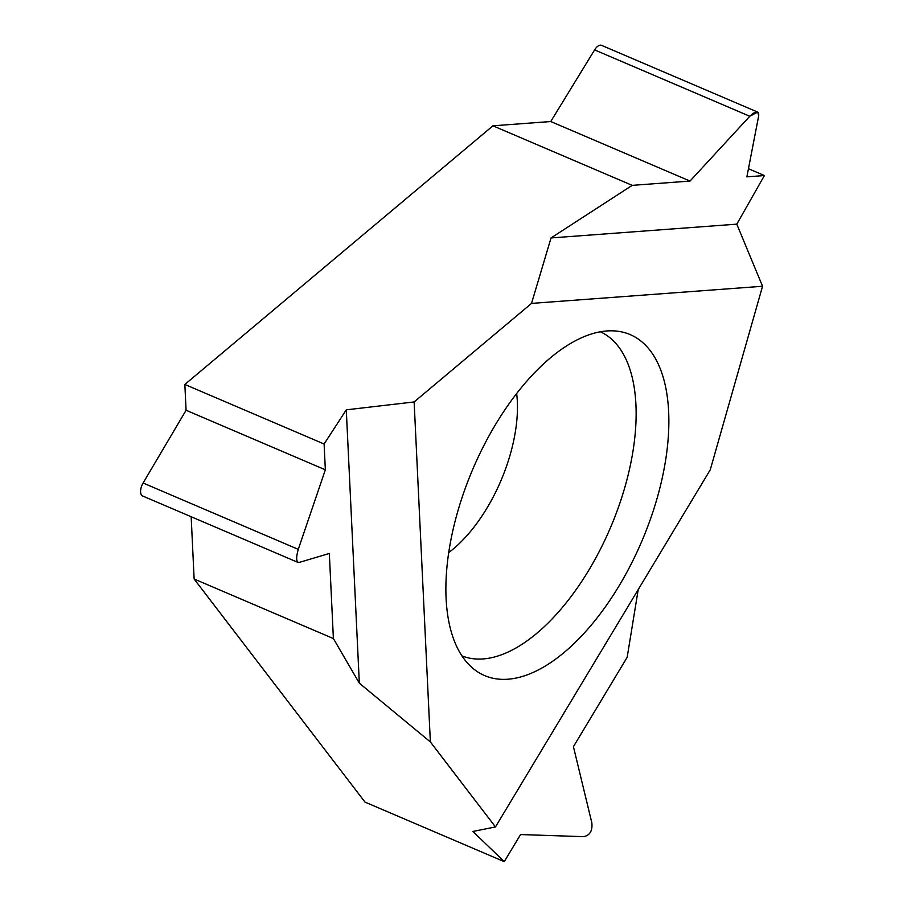 <?xml version="1.0" encoding="UTF-8"?>
<svg xmlns="http://www.w3.org/2000/svg" width="907" height="907" viewBox="0 0 907 907"><rect width="100%" height="100%" fill="white"/><g stroke="black" fill="none" stroke-linecap="round" stroke-linejoin="round"><path stroke-width="1.36" d="M710.26 469.803L762.549 286.261L710.26 469.803L495.46 826.935L430.36 741.926L414.136 401.948L531.525 303.403L414.136 401.948L346.281 409.839L324.105 443.999L325.341 469.803L298.278 549.359C295.954 557.635 296.17 562.023 298.902 562.51L329.332 553.474L333.391 638.551L194.132 579.006L364.999 802.105L504.258 861.65L520.561 834.553L583.518 836.662C589.867 835.494 592.645 830.88 591.84 822.83L573.428 746.654L627.179 657.292L638.211 589.607L627.179 657.292L573.428 746.654L591.84 822.83C592.645 830.88 589.867 835.494 583.518 836.662L520.561 834.553L504.258 861.65L472.887 831.458L504.258 861.65M762.549 286.261L736.79 224.154L762.549 286.261L531.525 303.403L551.037 237.94L736.79 224.154L764.408 175.55L748.445 168.725M457.468 512.455A185.357 91.834 113.1 0 0 472.456 667.96A185.357 91.834 113.1 0 0 657.292 497.626A185.357 91.834 113.1 0 0 616.488 331.089A185.357 91.834 113.1 0 0 457.468 512.455M333.391 638.551L359.331 683.186L346.281 409.839L324.105 443.999L184.847 384.455L186.082 410.259L325.341 469.803L298.278 549.359C295.954 557.635 296.17 562.023 298.902 562.51L329.332 553.474L333.391 638.551L359.331 683.186L430.36 741.926L495.46 826.935L472.887 831.458L495.46 826.935M298.154 562.499L298.902 562.51M736.79 224.154L764.408 175.55L746.88 176.842L758.728 115.597L757.674 112.094L749.783 116.255L690.012 181.071L632.202 185.357L551.037 237.94L632.202 185.357L492.943 125.812L184.847 384.455M186.082 410.259L143.102 483.012A9.66 4.784 113.1 0 0 142.592 495.97L298.052 562.442M191.162 516.741L194.132 579.006M757.526 112.037L601.545 45.35A9.66 4.784 113.1 0 0 594.607 49.908L550.753 121.527L492.943 125.812M550.753 121.527L690.012 181.071L632.202 185.357M600.445 331.815A176.219 87.31 -66.9 0 1 625.127 486.345A176.219 87.31 -66.9 0 1 461.901 655.863M764.408 175.55L746.88 176.842L758.728 115.597C758.887 110.28 755.916 110.495 749.783 116.255L690.012 181.071M551.037 237.94L531.525 303.403M414.136 401.948L346.281 409.839M324.105 443.999L325.341 469.803M359.331 683.186L430.36 741.926M143.102 483.012L298.278 549.359M749.783 116.255L594.607 49.908M448.693 552.601A113.692 56.325 113.1 0 0 510.335 454.18A113.692 56.325 113.1 0 0 516.673 393.615"/></g></svg>
